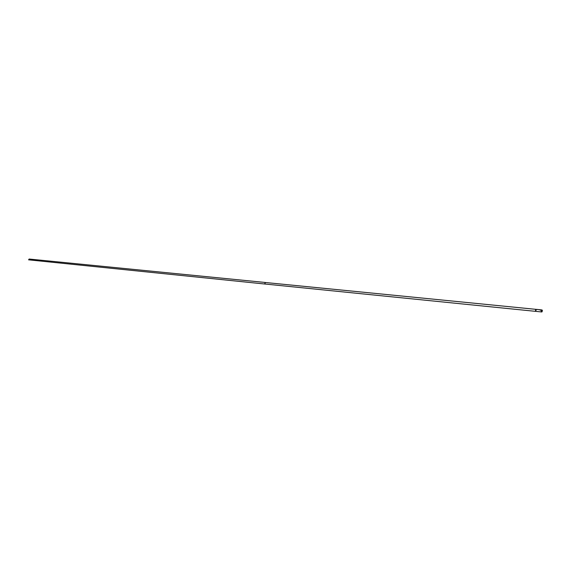 <?xml version="1.0" encoding="UTF-8"?>
<svg xmlns="http://www.w3.org/2000/svg" width="571" height="571" viewBox="0 0 571 571"><rect width="100%" height="100%" fill="white"/><g stroke="black" fill="none" stroke-linecap="round" stroke-linejoin="round"><path stroke-width="0.86" d="M535.477 311.338L265.287 284.051L264.794 283.551L265.436 282.509L535.677 309.318L535.477 311.338L536.19 309.953L535.677 309.318L535.477 311.338L541.715 311.966L541.208 311.323L541.915 309.932L542.429 310.581L541.715 311.966M265.408 284.065L264.787 283.559L265.558 282.517M265.287 284.065L28.579 259.834L29.135 259.034L265.444 282.488M535.355 309.418C537.875 309.246 540.195 309.775 542.329 311.002L542.115 310.01M535.677 309.318L541.915 309.932M542.329 311.002L541.929 311.93"/></g></svg>
